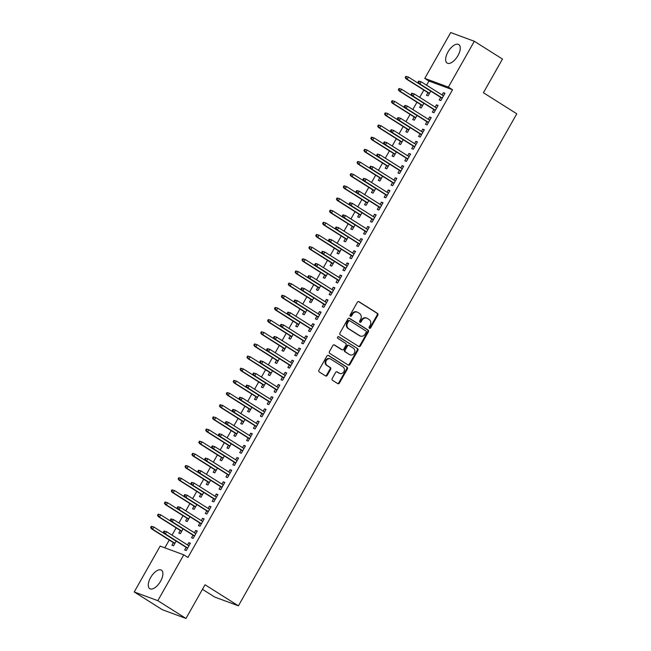 <?xml version="1.0" encoding="UTF-8"?>
<svg xmlns="http://www.w3.org/2000/svg" width="651" height="651" viewBox="0 0 651 651"><rect width="100%" height="100%" fill="white"/><g stroke="black" fill="none" stroke-linecap="round" stroke-linejoin="round"><path stroke-width="0.98" d="M369.442 328.259A0.96 0.846 110.3 0 0 370.631 327.876L377.808 315.198A1.375 1.204 110.3 0 0 377.458 313.351L359.035 301.73A1.375 1.204 110.3 0 0 357.334 302.276L350.157 314.954A0.96 0.846 110.3 0 0 351.597 315.865L352.525 314.221A4.402 3.857 110.3 0 1 357.326 312.154A4.402 3.857 110.3 0 1 357.96 312.464L359.49 313.44A4.402 3.857 110.3 0 1 360.605 319.324L359.678 320.967A0.96 0.846 110.3 0 0 361.11 321.871L362.037 320.227A4.402 3.857 110.3 0 1 366.847 318.16A4.402 3.857 110.3 0 1 367.481 318.477L369.011 319.446A4.402 3.857 110.3 0 1 370.126 325.329L369.198 326.973A0.96 0.846 110.3 0 0 369.442 328.259M369.288 328.137A0.96 0.846 110.3 0 0 369.996 327.64L377.173 314.962A1.375 1.204 110.3 0 0 376.823 313.115L358.514 301.568M350.254 316.117A0.96 0.846 110.3 0 0 350.954 315.629L351.882 313.985L352.525 314.221M359.775 322.123A0.96 0.846 110.3 0 0 360.475 321.635L361.403 319.991L362.037 320.227M150.609 577.575A10.945 5.216 122.3 0 1 161.424 570.162A10.945 5.216 122.3 0 1 160.561 581.253A10.945 5.216 122.3 0 1 149.746 588.667A10.945 5.216 122.3 0 1 150.609 577.575M447.978 51.974A10.945 5.216 122.3 0 1 458.792 44.561A10.945 5.216 122.3 0 1 457.93 55.661A10.945 5.216 122.3 0 1 447.115 63.066A10.945 5.216 122.3 0 1 447.978 51.974M332.197 378.5A1.375 1.204 110.3 0 0 332.547 380.339L337.714 383.602A1.375 1.204 110.3 0 0 339.415 383.057L347.382 368.971A1.375 1.204 110.3 0 0 347.032 367.131L328.609 355.503A1.375 1.204 110.3 0 0 326.908 356.048L318.941 370.134A1.375 1.204 110.3 0 0 319.291 371.973L325.533 375.912A1.375 1.204 110.3 0 0 327.233 375.367L330.643 369.337A1.375 1.204 110.3 0 0 330.293 367.498L327.201 365.545A3.686 3.222 110.3 0 1 326.11 360.923A3.686 3.222 110.3 0 1 330.285 358.896A3.686 3.222 110.3 0 1 330.814 359.157L342.939 366.814A3.686 3.222 110.3 0 1 344.029 371.436A3.686 3.222 110.3 0 1 339.855 373.462A3.686 3.222 110.3 0 1 339.326 373.202L337.308 371.924A1.375 1.204 110.3 0 0 335.607 372.47L332.197 378.5M183.761 554.831L157.819 600.678L134.22 591.954L160.154 546.108L183.761 554.831L187.927 557.468L452.551 89.757L448.376 87.12L424.777 78.397L450.712 32.55L474.319 41.273L448.376 87.12M474.319 41.273L502.474 59.046L483.408 92.735L516.78 113.795L238.404 605.821L205.032 584.761L185.974 618.45L157.819 600.678M358.717 346.478A1.375 1.204 110.3 0 0 360.418 345.933L368.385 331.847A1.375 1.204 110.3 0 0 368.035 330.008L349.611 318.38A1.375 1.204 110.3 0 0 347.919 318.925L339.944 333.011A1.375 1.204 110.3 0 0 340.294 334.85L358.717 346.478M357.887 350.409L349.912 364.495A1.375 1.204 110.3 0 1 348.22 365.04L329.788 353.412A1.375 1.204 110.3 0 1 329.447 351.573L332.856 345.543A1.375 1.204 110.3 0 1 334.557 344.997L342.027 349.709A1.375 1.204 110.3 0 0 343.728 349.164L345.99 345.168A1.375 1.204 110.3 0 0 345.64 343.329L337.861 338.414A0.96 0.846 110.3 0 1 338.805 336.746L357.537 348.57A1.375 1.204 110.3 0 1 357.887 350.409L357.244 350.173L349.278 364.259L349.912 364.495M202.461 589.31L214.806 597.097L238.404 605.821M193.021 535.179L191.549 537.775L193.144 538.369L197.269 531.07L195.674 530.484L194.38 532.77M180.262 530.459L178.789 533.063L180.384 533.649L183.069 528.905M184.436 526.496L183.785 526.081M206.782 510.856L205.309 513.452L206.904 514.046L211.03 506.747L209.435 506.161L208.141 508.447M194.022 506.144L192.55 508.74L194.144 509.326L196.83 504.582M198.197 502.173L197.546 501.758M220.543 486.533L219.07 489.129L220.665 489.723L224.79 482.424L223.195 481.838L221.901 484.124M207.783 481.821L206.31 484.417L207.905 485.003L210.59 480.259M211.957 477.85L211.306 477.443M234.303 462.218L232.83 464.814L234.425 465.4L238.551 458.101L236.956 457.515L235.662 459.801M221.543 457.498L220.071 460.094L221.665 460.68L224.351 455.936M225.718 453.527L225.067 453.12M248.064 437.895L246.591 440.491L248.186 441.077L252.311 433.786L250.716 433.192L249.423 435.478M235.304 433.175L233.839 435.771L235.426 436.365L238.111 431.613M239.478 429.204L238.827 428.797M261.824 413.572L260.351 416.168L261.946 416.754L266.072 409.463L264.485 408.869L263.183 411.163M249.064 408.852L247.6 411.448L249.187 412.042L251.872 407.29M253.239 404.881L252.596 404.474M275.585 389.249L274.112 391.845L275.707 392.431L279.832 385.14L278.246 384.546L276.944 386.84M262.825 384.529L261.36 387.125L262.955 387.719L265.641 382.975M267 380.558L266.357 380.151M289.345 364.926L287.872 367.522L289.467 368.116L293.601 360.817L292.006 360.223L290.704 362.517M276.585 360.206L275.121 362.802L276.716 363.396L279.401 358.652M280.76 356.235L280.117 355.828M303.106 340.603L301.633 343.199L303.228 343.793L307.362 336.494L305.767 335.908L304.465 338.195M290.346 335.883L288.881 338.487L290.476 339.073L293.162 334.329M294.521 331.92L293.878 331.505M316.866 316.28L315.393 318.876L316.988 319.47L321.122 312.171L319.527 311.585L318.225 313.872M304.107 311.569L302.642 314.164L304.237 314.75L306.922 310.006M308.281 307.597L307.638 307.191M330.627 291.957L329.154 294.561L330.749 295.147L334.883 287.848L333.288 287.262L331.986 289.549M317.867 287.246L316.402 289.841L317.997 290.427L320.683 285.683M322.042 283.275L321.399 282.868M344.387 267.642L342.914 270.238L344.509 270.824L348.643 263.525L347.048 262.939L345.746 265.226M331.628 262.923L330.163 265.518L331.758 266.104L334.443 261.36M335.802 258.952L335.159 258.545M358.148 243.319L356.675 245.915L358.27 246.501L362.404 239.21L360.809 238.616L359.507 240.911M345.388 238.6L343.923 241.195L345.518 241.79L348.204 237.037M349.563 234.629L348.92 234.222M371.908 218.996L370.435 221.592L372.03 222.178L376.164 214.887L374.569 214.293L373.267 216.588M359.149 214.277L357.684 216.873L359.279 217.467L361.964 212.714M363.323 210.306L362.68 209.899M385.669 194.673L384.196 197.269L385.791 197.863L389.925 190.564L388.33 189.97L387.028 192.265M372.909 189.954L371.444 192.55L373.039 193.144L375.725 188.399M377.084 185.983L376.441 185.576M399.429 170.35L397.956 172.946L399.551 173.54L403.685 166.241L402.09 165.655L400.796 167.942M386.67 165.631L385.205 168.235L386.8 168.821L389.485 164.076M390.844 161.668L390.201 161.253M413.19 146.027L411.717 148.623L413.312 149.217L417.446 141.918L415.851 141.332L414.557 143.619M400.43 141.316L398.965 143.912L400.56 144.498L403.246 139.753M404.605 137.345L403.962 136.93M426.95 121.704L425.477 124.3L427.072 124.894L431.206 117.595L429.611 117.009L428.317 119.296M414.191 116.993L412.726 119.589L414.321 120.175L417.006 115.43M418.365 113.022L417.722 112.615M440.711 97.381L439.238 99.985L440.833 100.571L444.967 93.272L443.372 92.686L442.078 94.973M427.951 92.67L426.486 95.266L428.081 95.852L430.767 91.107M432.126 88.699L431.483 88.292M452.551 89.757L428.944 81.033L426.584 85.2M423.834 90.066L419.708 97.365M416.949 102.231L412.824 109.523M410.073 114.389L405.947 121.68M403.189 126.554L399.063 133.846M396.313 138.712L392.187 146.003M389.428 150.869L385.302 158.169M382.552 163.035L378.426 170.326M375.668 175.192L371.542 182.492M368.791 187.358L364.666 194.649M361.907 199.515L357.781 206.806M355.031 211.681L350.905 218.972M348.147 223.838L344.021 231.129M341.27 235.996L337.145 243.295M334.386 248.161L330.26 255.452M327.51 260.319L323.384 267.618M320.626 272.484L316.5 279.775M313.749 284.642L309.624 291.941M306.865 296.807L302.739 304.098M299.989 308.965L295.863 316.256M293.105 321.122L288.979 328.421M286.228 333.288L282.103 340.579M279.344 345.445L275.218 352.744M272.468 357.611L268.342 364.902M265.584 369.768L261.458 377.067M258.707 381.934L254.582 389.225M251.823 394.091L247.697 401.382M244.947 406.257L240.821 413.548M238.063 418.414L233.937 425.705M231.186 430.571L227.061 437.871M224.302 442.737L220.176 450.028M217.426 454.894L213.3 462.194M210.542 467.06L206.416 474.351M203.665 479.217L199.54 486.509M196.781 491.383L192.655 498.674M189.905 503.54L185.771 510.832M183.021 515.698L178.895 522.997M176.144 527.863L172.01 535.155M169.26 540.021L164.841 547.841M421.075 104.827L419.602 107.423L421.197 108.017L423.882 103.273M425.249 100.856L424.598 100.449M433.835 109.547L432.362 112.143L433.957 112.729L438.082 105.438L436.487 104.844L435.193 107.138M407.314 129.15L405.842 131.746L407.436 132.34L410.122 127.588M411.489 125.179L410.838 124.772M420.066 133.87L418.601 136.466L420.196 137.052L424.322 129.761L422.727 129.167L421.433 131.461M393.554 153.473L392.081 156.069L393.676 156.663L396.361 151.911M397.728 149.502L397.077 149.095M406.305 158.193L404.841 160.789L406.436 161.375L410.561 154.084L408.966 153.49L407.672 155.776M379.793 177.796L378.321 180.392L379.915 180.978L382.601 176.234M383.968 173.825L383.317 173.418M392.545 182.516L391.08 185.112L392.675 185.698L396.801 178.398L395.206 177.813L393.912 180.099M366.033 202.119L364.56 204.715L366.155 205.301L368.84 200.557M370.207 198.148L369.556 197.741M378.784 206.831L377.32 209.427L378.915 210.021L383.04 202.721L381.445 202.136L380.151 204.422M352.272 226.442L350.799 229.038L352.394 229.624L355.08 224.88M356.447 222.471L355.796 222.056M365.024 231.154L363.559 233.75L365.154 234.344L369.28 227.044L367.685 226.458L366.391 228.745M338.512 250.757L337.039 253.361L338.634 253.947L341.319 249.203M342.686 246.794L342.035 246.379M351.263 255.477L349.799 258.073L351.394 258.667L355.519 251.367L353.924 250.781L352.63 253.068M324.751 275.08L323.278 277.676L324.873 278.27L327.559 273.526M328.926 271.109L328.275 270.702M337.503 279.8L336.038 282.396L337.633 282.99L341.759 275.69L340.164 275.096L338.87 277.391M310.991 299.403L309.518 301.999L311.113 302.593L313.798 297.841M315.165 295.432L314.514 295.025M323.742 304.123L322.278 306.719L323.873 307.305L327.998 300.013L326.403 299.419L325.109 301.714M297.23 323.726L295.757 326.322L297.352 326.916L300.038 322.164M301.405 319.755L300.754 319.348M309.982 328.446L308.517 331.042L310.112 331.628L314.238 324.336L312.643 323.742L311.349 326.037M283.47 348.049L281.997 350.645L283.592 351.239L286.277 346.487M287.644 344.078L286.993 343.671M296.221 352.769L294.757 355.365L296.351 355.951L300.477 348.659L298.882 348.065L297.588 350.352M269.709 372.372L268.236 374.968L269.831 375.554L272.517 370.81M273.884 368.401L273.233 367.994M282.461 377.084L280.996 379.688L282.591 380.274L286.717 372.974L285.122 372.388L283.828 374.675M255.949 396.695L254.476 399.291L256.071 399.877L258.756 395.133M260.123 392.724L259.472 392.317M268.7 401.407L267.235 404.002L268.83 404.596L272.956 397.297L271.361 396.711L270.067 398.998M242.188 421.018L240.715 423.614L242.31 424.2L244.996 419.456M246.363 417.047L245.712 416.632M254.94 425.73L253.475 428.325L255.07 428.919L259.196 421.62L257.601 421.034L256.307 423.321M228.428 445.333L226.955 447.937L228.55 448.523L231.235 443.779M232.602 441.37L231.951 440.955M241.179 450.053L239.714 452.648L241.309 453.242L245.435 445.943L243.84 445.357L242.546 447.644M214.667 469.656L213.194 472.252L214.789 472.846L217.475 468.102M218.842 465.685L218.191 465.278M227.419 474.376L225.954 476.971L227.549 477.565L231.675 470.266L230.08 469.672L228.786 471.967M200.899 493.979L199.434 496.575L201.029 497.169L203.714 492.416M205.073 490.008L204.43 489.601M213.658 498.699L212.193 501.294L213.788 501.88L217.914 494.589L216.319 493.995L215.025 496.29M187.138 518.302L185.673 520.898L187.268 521.492L189.954 516.739M191.313 514.331L190.67 513.924M199.898 523.022L198.433 525.617L200.028 526.203L204.154 518.912L202.559 518.318L201.265 520.613M173.378 542.625L171.913 545.221L173.508 545.807L176.193 541.062M177.552 538.654L176.909 538.247M186.137 547.345L184.672 549.94L186.267 550.526L190.393 543.227L188.798 542.641L187.504 544.928M185.974 618.45L162.376 609.727L134.22 591.954M428.944 81.033L424.777 78.397M443.372 92.686L444.788 93.581M436.487 104.844L437.911 105.747M429.611 117.009L431.027 117.904M422.727 129.167L424.151 130.062M415.851 141.332L417.267 142.227M408.966 153.49L410.39 154.385M402.09 165.655L403.506 166.55M395.206 177.813L396.63 178.708M388.33 189.97L389.746 190.873M381.445 202.136L382.869 203.031M374.569 214.293L375.985 215.188M367.685 226.458L369.109 227.354M360.809 238.616L362.225 239.511M353.924 250.781L355.348 251.677M347.048 262.939L348.464 263.834M340.164 275.096L341.588 276M333.288 287.262L334.704 288.157M326.403 299.419L327.827 300.323M319.527 311.585L320.943 312.48M312.643 323.742L314.067 324.637M305.767 335.908L307.182 336.803M298.882 348.065L300.306 348.96M292.006 360.223L293.422 361.126M285.122 372.388L286.546 373.283M278.246 384.546L279.661 385.449M271.361 396.711L272.785 397.606M264.485 408.869L265.901 409.764M257.601 421.034L259.025 421.929M250.716 433.192L252.14 434.087M243.84 445.357L245.264 446.252M236.956 457.515L238.38 458.41M230.08 469.672L231.504 470.575M223.195 481.838L224.619 482.733M216.319 493.995L217.743 494.89M209.435 506.161L210.859 507.056M202.559 518.318L203.983 519.213M195.674 530.484L197.098 531.379M188.798 542.641L190.214 543.536M366.847 318.16L366.204 317.924A4.402 3.857 110.3 0 0 361.403 319.991M357.326 312.154L356.691 311.919A4.402 3.857 110.3 0 0 351.882 313.985M358.603 346.405A1.375 1.204 110.3 0 0 359.775 345.697L367.75 331.611A1.375 1.204 110.3 0 0 367.4 329.772L349.091 318.217M366.212 332.254A0.96 0.846 110.3 0 0 365.968 330.968L349.79 320.764A0.96 0.846 110.3 0 0 348.602 321.146L347.626 322.872A4.402 3.857 110.3 0 0 348.741 328.763L359.791 335.737A4.402 3.857 110.3 0 0 360.426 336.054A4.402 3.857 110.3 0 0 365.227 333.987L366.212 332.254M349.156 320.528A0.96 0.846 110.3 0 0 347.968 320.91L348.602 321.146M360.426 336.054L359.791 335.818A4.402 3.857 110.3 0 1 359.157 335.501L348.106 328.527A4.402 3.857 110.3 0 1 346.991 322.636L347.968 320.91M348.098 364.967A1.375 1.204 110.3 0 0 349.278 364.259M334.028 344.835L341.384 349.481A1.375 1.204 110.3 0 0 341.799 349.628M338.365 336.632L357.537 348.57M349.782 354.608A3.686 3.222 110.3 0 0 350.311 354.868A3.686 3.222 110.3 0 0 354.478 352.842A3.686 3.222 110.3 0 0 353.395 348.22L349.115 345.526A1.375 1.204 110.3 0 0 347.422 346.072L345.16 350.067A1.375 1.204 110.3 0 0 345.502 351.906L349.139 354.372A3.686 3.222 110.3 0 0 349.668 354.632L350.311 354.868M348.48 345.29A1.375 1.204 110.3 0 0 346.78 345.836L347.422 346.072M349.139 354.372L344.867 351.67A1.375 1.204 110.3 0 1 344.517 349.831L346.78 345.836M357.244 350.173A1.375 1.204 110.3 0 0 356.894 348.334M339.855 373.462L339.22 373.226A3.686 3.222 110.3 0 1 338.691 372.966L336.787 371.762M330.285 358.896L329.642 358.66A3.686 3.222 110.3 0 0 325.476 360.687A3.686 3.222 110.3 0 0 326.558 365.309L327.201 365.545M325.419 375.839A1.375 1.204 110.3 0 0 326.599 375.131L330.008 369.101A1.375 1.204 110.3 0 0 329.658 367.262L326.558 365.309M337.6 383.529A1.375 1.204 110.3 0 0 338.772 382.821L346.747 368.735A1.375 1.204 110.3 0 0 346.397 366.895L328.088 355.34M405.89 76.362L405.199 77.583L405.842 77.819L406.525 76.598L405.89 76.362L408.413 77.062L407.176 79.251L406.029 78.828L429.375 93.565M405.842 77.819L407.176 79.251L429.497 93.345M406.525 76.598L408.413 77.062L430.742 91.156M406.029 78.828L405.199 77.583M418.642 81.082L417.958 82.295L418.593 82.531L419.285 81.318L418.642 81.082L421.164 81.782L443.494 95.868M419.285 81.318L421.164 81.782L419.928 83.971L418.78 83.548L442.135 98.285M418.593 82.531L419.928 83.971L442.257 98.057M417.958 82.295L418.78 83.548M399.006 88.528L398.322 89.74L398.957 89.976L399.649 88.764L399.006 88.528L401.529 89.228L400.292 91.417L399.144 90.985L422.491 105.722M398.957 89.976L400.292 91.417L422.621 105.503M399.649 88.764L401.529 89.228L423.858 103.314M399.144 90.985L398.322 89.74M392.13 100.685L391.438 101.906L392.073 102.142L392.765 100.921L392.13 100.685L394.652 101.385L393.416 103.574L392.268 103.151L415.615 117.888M392.073 102.142L393.416 103.574L415.737 117.668M392.765 100.921L394.652 101.385L416.974 115.479M392.268 103.151L391.438 101.906M411.766 93.239L411.074 94.46L411.717 94.696L412.4 93.475L411.766 93.239L414.288 93.939L436.618 108.033M412.4 93.475L414.288 93.939L413.051 96.128L411.904 95.705L435.25 110.442M411.717 94.696L413.051 96.128L435.373 110.222M411.074 94.46L411.904 95.705M404.881 105.405L404.198 106.618L404.832 106.854L405.524 105.641L404.881 105.405L407.404 106.105L429.733 120.191M405.524 105.641L407.404 106.105L406.167 108.294L405.02 107.871L428.374 122.608M404.832 106.854L406.167 108.294L428.496 122.38M404.198 106.618L405.02 107.871M385.246 112.851L384.562 114.063L385.197 114.299L385.888 113.087L385.246 112.851L387.768 113.551L386.531 115.74L385.384 115.308L408.73 130.045M385.197 114.299L386.531 115.74L408.861 129.826M385.888 113.087L387.768 113.551L410.097 127.637M385.384 115.308L384.562 114.063M378.369 125.008L377.678 126.221L378.312 126.457L379.004 125.244L378.369 125.008L380.892 125.708L379.655 127.897L378.5 127.474L401.854 142.211M378.312 126.457L379.655 127.897L401.976 141.991M379.004 125.244L380.892 125.708L403.213 139.802M378.5 127.474L377.678 126.221M398.005 117.562L397.313 118.783L397.956 119.019L398.64 117.798L398.005 117.562L400.528 118.262L422.857 132.356M398.64 117.798L400.528 118.262L399.291 120.451L398.143 120.028L421.49 134.765M397.956 119.019L399.291 120.451L421.612 134.545M397.313 118.783L398.143 120.028M391.121 129.728L390.437 130.941L391.072 131.176L391.764 129.964L391.121 129.728L393.643 130.428L415.973 144.514M391.764 129.964L393.643 130.428L392.407 132.617L391.259 132.186L414.614 146.923M391.072 131.176L392.407 132.617L414.736 146.703M390.437 130.941L391.259 132.186M371.485 137.166L370.801 138.386L371.436 138.622L372.128 137.402L371.485 137.166L374.008 137.866L372.771 140.055L371.623 139.631L394.97 154.368M371.436 138.622L372.771 140.055L395.1 154.149M372.128 137.402L374.008 137.866L396.337 151.96M371.623 139.631L370.801 138.386M384.245 141.885L383.553 143.106L384.196 143.342L384.879 142.121L384.245 141.885L386.767 142.585L409.097 156.679M384.879 142.121L386.767 142.585L385.53 144.774L384.383 144.351L407.729 159.088M384.196 143.342L385.53 144.774L407.851 158.868M383.553 143.106L384.383 144.351M364.609 149.331L363.917 150.544L364.552 150.78L365.244 149.567L364.609 149.331L367.131 150.031L365.895 152.22L364.739 151.797L388.094 166.534M364.552 150.78L365.895 152.22L388.216 166.306M365.244 149.567L367.131 150.031L389.453 164.117M364.739 151.797L363.917 150.544M377.36 154.051L376.677 155.263L377.311 155.499L378.003 154.287L377.36 154.051L379.883 154.743L402.212 168.837M378.003 154.287L379.883 154.743L378.646 156.932L377.499 156.509L400.853 171.246M377.311 155.499L378.646 156.932L400.975 171.026M376.677 155.263L377.499 156.509M357.725 161.489L357.041 162.709L357.676 162.945L358.359 161.725L357.725 161.489L360.247 162.189L359.01 164.377L357.863 163.954L381.209 178.691M357.676 162.945L359.01 164.377L381.34 178.472M358.359 161.725L360.247 162.189L382.576 176.283M357.863 163.954L357.041 162.709M350.848 173.654L350.157 174.867L350.791 175.103L351.483 173.89L350.848 173.654L353.371 174.354L352.134 176.543L350.979 176.12L374.333 190.849M350.791 175.103L352.134 176.543L374.455 190.629M351.483 173.89L353.371 174.354L375.692 188.44M350.979 176.12L350.157 174.867M343.964 185.812L343.28 187.032L343.915 187.268L344.599 186.048L343.964 185.812L346.487 186.511L345.25 188.7L344.102 188.277L367.449 203.014M343.915 187.268L345.25 188.7L367.579 202.795M344.599 186.048L346.487 186.511L368.816 200.606M344.102 188.277L343.28 187.032M337.088 197.977L336.396 199.19L337.031 199.426L337.723 198.213L337.088 197.977L339.61 198.677L338.374 200.866L337.218 200.435L360.573 215.172M337.031 199.426L338.374 200.866L360.695 214.952M337.723 198.213L339.61 198.677L361.932 212.763M337.218 200.435L336.396 199.19M330.203 210.135L329.52 211.355L330.155 211.583L330.838 210.371L330.203 210.135L332.726 210.834L331.489 213.023L330.342 212.6L353.688 227.337M330.155 211.583L331.489 213.023L353.818 227.118M330.838 210.371L332.726 210.834L355.055 224.929M330.342 212.6L329.52 211.355M323.327 222.3L322.636 223.513L323.27 223.749L323.962 222.528L323.327 222.3L325.85 222.992L324.613 225.181L323.457 224.758L346.812 239.495M323.27 223.749L324.613 225.181L346.934 239.275M323.962 222.528L325.85 222.992L348.171 237.086M323.457 224.758L322.636 223.513M316.443 234.458L315.751 235.67L316.394 235.906L317.078 234.694L316.443 234.458L318.966 235.157L317.729 237.346L316.581 236.923L339.928 251.66M316.394 235.906L317.729 237.346L340.058 251.432M317.078 234.694L318.966 235.157L341.295 249.243M316.581 236.923L315.751 235.67M309.567 246.615L308.875 247.836L309.51 248.072L310.201 246.851L309.567 246.615L312.089 247.315L310.844 249.504L309.697 249.081L333.052 263.818M309.51 248.072L310.844 249.504L333.174 263.598M310.201 246.851L312.089 247.315L334.411 261.409M309.697 249.081L308.875 247.836M302.682 258.781L301.991 259.993L302.634 260.229L303.317 259.017L302.682 258.781L305.205 259.48L303.968 261.669L302.821 261.246L326.167 275.983M302.634 260.229L303.968 261.669L326.297 275.755M303.317 259.017L305.205 259.48L327.534 273.566M302.821 261.246L301.991 259.993M370.484 166.208L369.792 167.421L370.435 167.657L371.119 166.444L370.484 166.208L373.007 166.908L395.336 181.002M371.119 166.444L373.007 166.908L371.77 169.097L370.622 168.674L393.969 183.411M370.435 167.657L371.77 169.097L394.091 183.191M369.792 167.421L370.622 168.674M363.6 178.366L362.916 179.586L363.551 179.822L364.243 178.602L363.6 178.366L366.122 179.066L388.452 193.16M364.243 178.602L366.122 179.066L364.885 181.255L363.738 180.832L387.093 195.569M363.551 179.822L364.885 181.255L387.215 195.349M362.916 179.586L363.738 180.832M356.724 190.531L356.032 191.744L356.675 191.98L357.358 190.767L356.724 190.531L359.246 191.231L381.576 205.317M357.358 190.767L359.246 191.231L358.009 193.42L356.862 192.997L380.208 207.734M356.675 191.98L358.009 193.42L380.33 207.506M356.032 191.744L356.862 192.997M349.839 202.689L349.156 203.909L349.79 204.145L350.482 202.925L349.839 202.689L352.362 203.389L374.691 217.483M350.482 202.925L352.362 203.389L351.125 205.578L349.978 205.155L373.332 219.892M349.79 204.145L351.125 205.578L373.454 219.672M349.156 203.909L349.978 205.155M342.963 214.854L342.271 216.067L342.914 216.303L343.598 215.09L342.963 214.854L345.486 215.554L367.815 229.64M343.598 215.09L345.486 215.554L344.249 217.743L343.101 217.32L366.448 232.049M342.914 216.303L344.249 217.743L366.57 231.829M342.271 216.067L343.101 217.32M336.079 227.012L335.395 228.232L336.03 228.468L336.722 227.248L336.079 227.012L338.601 227.712L360.931 241.806M336.722 227.248L338.601 227.712L337.364 229.901L336.217 229.477L359.564 244.215M336.03 228.468L337.364 229.901L359.694 243.995M335.395 228.232L336.217 229.477M329.203 239.177L328.511 240.39L329.154 240.626L329.837 239.413L329.203 239.177L331.725 239.877L354.054 253.963M329.837 239.413L331.725 239.877L330.488 242.066L329.341 241.635L352.687 256.372M329.154 240.626L330.488 242.066L352.809 256.152M328.511 240.39L329.341 241.635M322.318 251.335L321.635 252.547L322.269 252.783L322.961 251.571L322.318 251.335L324.841 252.035L347.17 266.129M322.961 251.571L324.841 252.035L323.604 254.224L322.457 253.8L345.803 268.537M322.269 252.783L323.604 254.224L345.933 268.318M321.635 252.547L322.457 253.8M315.442 263.492L314.75 264.713L315.393 264.949L316.077 263.728L315.442 263.492L317.965 264.192L340.294 278.286M316.077 263.728L317.965 264.192L316.728 266.381L315.58 265.958L338.927 280.695M315.393 264.949L316.728 266.381L339.049 280.475M314.75 264.713L315.58 265.958M295.806 270.938L295.115 272.159L295.749 272.395L296.441 271.174L295.806 270.938L298.329 271.638L297.084 273.827L295.936 273.404L319.291 288.141M295.749 272.395L297.084 273.827L319.413 287.921M296.441 271.174L298.329 271.638L320.65 285.732M295.936 273.404L295.115 272.159M308.558 275.658L307.874 276.87L308.509 277.106L309.201 275.894L308.558 275.658L311.08 276.358L333.41 290.444M309.201 275.894L311.08 276.358L309.843 278.547L308.696 278.123L332.043 292.86M308.509 277.106L309.843 278.547L332.173 292.633M307.874 276.87L308.696 278.123M288.922 283.104L288.23 284.316L288.873 284.552L289.557 283.34L288.922 283.104L291.445 283.803L290.208 285.992L289.06 285.561L312.407 300.298M288.873 284.552L290.208 285.992L312.537 300.078M289.557 283.34L291.445 283.803L313.774 297.889M289.06 285.561L288.23 284.316M301.682 287.815L300.99 289.036L301.633 289.272L302.316 288.051L301.682 287.815L304.204 288.515L326.533 302.609M302.316 288.051L304.204 288.515L302.967 290.704L301.82 290.281L325.166 305.018M301.633 289.272L302.967 290.704L325.288 304.798M300.99 289.036L301.82 290.281M282.038 295.261L281.354 296.482L281.989 296.718L282.68 295.497L282.038 295.261L284.568 295.961L283.323 298.15L282.176 297.727L305.531 312.464M281.989 296.718L283.323 298.15L305.653 312.244M282.68 295.497L284.568 295.961L306.89 310.055M282.176 297.727L281.354 296.482M294.797 299.981L294.114 301.193L294.748 301.429L295.44 300.217L294.797 299.981L297.32 300.681L319.649 314.767M295.44 300.217L297.32 300.681L296.083 302.87L294.936 302.446L318.282 317.175M294.748 301.429L296.083 302.87L318.412 316.956M294.114 301.193L294.936 302.446M275.161 307.427L274.47 308.639L275.113 308.875L275.796 307.663L275.161 307.427L277.684 308.118L276.447 310.307L275.3 309.884L298.646 324.621M275.113 308.875L276.447 310.307L298.776 324.401M275.796 307.663L277.684 308.118L300.013 322.212M275.3 309.884L274.47 308.639M287.921 312.138L287.229 313.359L287.864 313.595L288.556 312.374L287.921 312.138L290.444 312.838L312.765 326.932M288.556 312.374L290.444 312.838L289.207 315.027L288.059 314.604L311.406 329.341M287.864 313.595L289.207 315.027L311.528 329.121M287.229 313.359L288.059 314.604M268.277 319.584L267.594 320.797L268.228 321.033L268.92 319.82L268.277 319.584L270.808 320.284L269.563 322.473L268.415 322.05L291.77 336.787M268.228 321.033L269.563 322.473L291.892 336.567M268.92 319.82L270.808 320.284L293.129 334.378M268.415 322.05L267.594 320.797M281.037 324.304L280.353 325.516L280.988 325.752L281.68 324.54L281.037 324.304L283.559 325.004L305.889 339.09M281.68 324.54L283.559 325.004L282.322 327.193L281.175 326.761L304.522 341.498M280.988 325.752L282.322 327.193L304.652 341.279M280.353 325.516L281.175 326.761M261.401 331.741L260.709 332.962L261.352 333.198L262.036 331.977L261.401 331.741L263.924 332.441L262.687 334.63L261.539 334.207L284.886 348.944M261.352 333.198L262.687 334.63L285.016 348.724M262.036 331.977L263.924 332.441L286.253 346.535M261.539 334.207L260.709 332.962M274.161 336.461L273.469 337.682L274.104 337.918L274.795 336.697L274.161 336.461L276.683 337.161L299.004 351.255M274.795 336.697L276.683 337.161L275.446 339.35L274.291 338.927L297.645 353.664M274.104 337.918L275.446 339.35L297.767 353.444M273.469 337.682L274.291 338.927M254.517 343.907L253.833 345.12L254.468 345.355L255.159 344.143L254.517 343.907L257.047 344.607L255.802 346.796L254.655 346.373L278.01 361.11M254.468 345.355L255.802 346.796L278.132 360.882M255.159 344.143L257.047 344.607L279.369 358.693M254.655 346.373L253.833 345.12M267.276 348.627L266.593 349.839L267.227 350.075L267.919 348.855L267.276 348.627L269.799 349.318L292.128 363.413M267.919 348.855L269.799 349.318L268.562 351.507L267.415 351.084L290.761 365.821M267.227 350.075L268.562 351.507L290.891 365.602M266.593 349.839L267.415 351.084M247.64 356.064L246.949 357.285L247.592 357.521L248.275 356.3L247.64 356.064L250.163 356.764L248.926 358.953L247.779 358.53L271.125 373.267M247.592 357.521L248.926 358.953L271.255 373.047M248.275 356.3L250.163 356.764L272.492 370.858M247.779 358.53L246.949 357.285M260.4 360.784L259.708 361.997L260.343 362.233L261.035 361.02L260.4 360.784L262.923 361.484L285.244 375.57M261.035 361.02L262.923 361.484L261.686 363.673L260.53 363.25L283.885 377.987M260.343 362.233L261.686 363.673L284.007 377.759M259.708 361.997L260.53 363.25M240.756 368.23L240.073 369.442L240.707 369.678L241.399 368.466L240.756 368.23L243.287 368.93L242.042 371.119L240.894 370.688L264.249 385.425M240.707 369.678L242.042 371.119L264.371 385.205M241.399 368.466L243.287 368.93L265.608 383.016M240.894 370.688L240.073 369.442M253.516 372.942L252.832 374.162L253.467 374.398L254.15 373.178L253.516 372.942L256.038 373.641L278.368 387.736M254.15 373.178L256.038 373.641L254.801 375.83L253.654 375.407L277 390.144M253.467 374.398L254.801 375.83L277.131 389.925M252.832 374.162L253.654 375.407M233.88 380.387L233.188 381.608L233.831 381.844L234.515 380.623L233.88 380.387L236.403 381.087L235.166 383.276L234.018 382.853L257.365 397.59M233.831 381.844L235.166 383.276L257.495 397.37M234.515 380.623L236.403 381.087L258.732 395.181M234.018 382.853L233.188 381.608M246.639 385.107L245.948 386.32L246.583 386.556L247.274 385.343L246.639 385.107L249.162 385.807L271.483 399.893M247.274 385.343L249.162 385.807L247.925 387.996L246.77 387.573L270.124 402.31M246.583 386.556L247.925 387.996L270.246 402.082M245.948 386.32L246.77 387.573M226.996 392.553L226.312 393.765L226.947 394.001L227.638 392.789L226.996 392.553L229.526 393.253L228.281 395.442L227.134 395.011L250.489 409.748M226.947 394.001L228.281 395.442L250.611 409.528M227.638 392.789L229.526 393.253L251.847 407.339M227.134 395.011L226.312 393.765M239.755 397.265L239.072 398.485L239.706 398.721L240.39 397.501L239.755 397.265L242.278 397.964L264.607 412.059M240.39 397.501L242.278 397.964L241.041 400.153L239.893 399.73L263.24 414.467M239.706 398.721L241.041 400.153L263.37 414.248M239.072 398.485L239.893 399.73M220.119 404.71L219.428 405.923L220.071 406.159L220.754 404.946L220.119 404.71L222.642 405.41L221.405 407.599L220.258 407.176L243.604 421.913M220.071 406.159L221.405 407.599L243.734 421.693M220.754 404.946L222.642 405.41L244.971 419.504M220.258 407.176L219.428 405.923M232.879 409.43L232.187 410.643L232.822 410.879L233.514 409.666L232.879 409.43L235.402 410.13L257.723 424.216M233.514 409.666L235.402 410.13L234.165 412.319L233.009 411.888L256.364 426.625M232.822 410.879L234.165 412.319L256.486 426.405M232.187 410.643L233.009 411.888M213.235 416.868L212.551 418.088L213.186 418.324L213.878 417.104L213.235 416.868L215.766 417.568L214.521 419.757L213.373 419.334L236.728 434.071M213.186 418.324L214.521 419.757L236.85 433.851M213.878 417.104L215.766 417.568L238.087 431.662M213.373 419.334L212.551 418.088M225.995 421.588L225.311 422.808L225.946 423.044L226.629 421.824L225.995 421.588L228.517 422.287L250.847 436.382M226.629 421.824L228.517 422.287L227.28 424.476L226.133 424.053L249.479 438.79M225.946 423.044L227.28 424.476L249.61 438.571M225.311 422.808L226.133 424.053M206.359 429.033L205.667 430.246L206.31 430.482L206.994 429.269L206.359 429.033L208.881 429.733L207.645 431.922L206.497 431.499L229.844 446.236M206.31 430.482L207.645 431.922L229.974 446.008M206.994 429.269L208.881 429.733L231.211 443.819M206.497 431.499L205.667 430.246M219.118 433.753L218.427 434.966L219.061 435.202L219.753 433.989L219.118 433.753L221.641 434.445L243.962 448.539M219.753 433.989L221.641 434.445L220.396 436.634L219.249 436.211L242.603 450.948M219.061 435.202L220.396 436.634L242.725 450.728M218.427 434.966L219.249 436.211M199.475 441.191L198.791 442.411L199.426 442.647L200.117 441.427L199.475 441.191L202.005 441.891L200.76 444.08L199.613 443.656L222.968 458.394M199.426 442.647L200.76 444.08L223.09 458.174M200.117 441.427L202.005 441.891L224.326 455.985M199.613 443.656L198.791 442.411M212.234 445.911L211.542 447.123L212.185 447.359L212.869 446.147L212.234 445.911L214.757 446.61L237.086 460.705M212.869 446.147L214.757 446.61L213.52 448.799L212.372 448.376L235.719 463.113M212.185 447.359L213.52 448.799L235.849 462.894M211.542 447.123L212.372 448.376M192.598 453.356L191.907 454.569L192.55 454.805L193.233 453.592L192.598 453.356L195.121 454.056L193.884 456.245L192.737 455.822L216.083 470.551M192.55 454.805L193.884 456.245L216.205 470.331M193.233 453.592L195.121 454.056L217.45 468.142M192.737 455.822L191.907 454.569M205.358 458.068L204.666 459.289L205.301 459.525L205.993 458.304L205.358 458.068L207.881 458.768L230.202 472.862M205.993 458.304L207.881 458.768L206.636 460.957L205.488 460.534L228.843 475.271M205.301 459.525L206.636 460.957L228.965 475.051M204.666 459.289L205.488 460.534M185.714 465.514L185.03 466.734L185.665 466.97L186.357 465.75L185.714 465.514L188.237 466.214L187 468.403L185.852 467.979L209.207 482.716M185.665 466.97L187 468.403L209.329 482.497M186.357 465.75L188.237 466.214L210.566 480.308M185.852 467.979L185.03 466.734M198.474 470.234L197.782 471.446L198.425 471.682L199.108 470.47L198.474 470.234L200.996 470.933L223.326 485.019M199.108 470.47L200.996 470.933L199.759 473.122L198.612 472.699L221.958 487.436M198.425 471.682L199.759 473.122L222.089 487.208M197.782 471.446L198.612 472.699M178.838 477.679L178.146 478.892L178.789 479.128L179.473 477.915L178.838 477.679L181.36 478.379L180.124 480.568L178.976 480.137L202.323 494.874M178.789 479.128L180.124 480.568L202.445 494.654M179.473 477.915L181.36 478.379L203.69 492.465M178.976 480.137L178.146 478.892M191.597 482.391L190.906 483.612L191.54 483.848L192.232 482.627L191.597 482.391L194.12 483.091L216.441 497.185M192.232 482.627L194.12 483.091L192.875 485.28L191.728 484.857L215.082 499.594M191.54 483.848L192.875 485.28L215.204 499.374M190.906 483.612L191.728 484.857M171.954 489.837L171.27 491.057L171.905 491.285L172.596 490.073L171.954 489.837L174.476 490.537L173.239 492.726L172.092 492.302L195.446 507.039M171.905 491.285L173.239 492.726L195.569 506.82M172.596 490.073L174.476 490.537L196.805 504.631M172.092 492.302L171.27 491.057M184.713 494.557L184.021 495.769L184.664 496.005L185.348 494.793L184.713 494.557L187.236 495.256L209.565 509.342M185.348 494.793L187.236 495.256L185.999 497.445L184.851 497.014L208.198 511.751M184.664 496.005L185.999 497.445L208.328 511.531M184.021 495.769L184.851 497.014M165.077 502.002L164.386 503.215L165.029 503.451L165.712 502.23L165.077 502.002L167.6 502.694L166.363 504.883L165.216 504.46L188.562 519.197M165.029 503.451L166.363 504.883L188.684 518.977M165.712 502.23L167.6 502.694L189.929 516.788M165.216 504.46L164.386 503.215M177.829 506.714L177.145 507.935L177.78 508.171L178.472 506.95L177.829 506.714L180.36 507.414L202.681 521.508M178.472 506.95L180.36 507.414L179.115 509.603L177.967 509.18L201.322 523.917M177.78 508.171L179.115 509.603L201.444 523.697M177.145 507.935L177.967 509.18M158.193 514.16L157.509 515.372L158.144 515.608L158.836 514.396L158.193 514.16L160.716 514.86L159.479 517.049L158.331 516.625L181.686 531.362M158.144 515.608L159.479 517.049L181.808 531.135M158.836 514.396L160.716 514.86L183.045 528.946M158.331 516.625L157.509 515.372M170.953 518.88L170.261 520.092L170.904 520.328L171.587 519.116L170.953 518.88L173.475 519.579L195.805 533.665M171.587 519.116L173.475 519.579L172.238 521.768L171.091 521.337L194.437 536.074M170.904 520.328L172.238 521.768L194.568 535.854M170.261 520.092L171.091 521.337M151.317 526.317L150.625 527.538L151.268 527.774L151.952 526.553L151.317 526.317L153.839 527.017L152.603 529.206L151.455 528.783L174.802 543.52M151.268 527.774L152.603 529.206L174.924 543.3M151.952 526.553L153.839 527.017L176.169 541.111M151.455 528.783L150.625 527.538M164.068 531.037L163.385 532.249L164.019 532.485L164.711 531.273L164.068 531.037L166.599 531.737L188.92 545.831M164.711 531.273L166.599 531.737L165.354 533.926L164.207 533.503L187.561 548.24M164.019 532.485L165.354 533.926L187.683 548.02M163.385 532.249L164.207 533.503M369.996 327.64L370.631 327.876M350.954 315.629L351.597 315.865M360.475 321.635L361.11 321.871M358.62 301.576L359.035 301.73M376.823 313.115L377.458 313.351M377.173 314.962L377.808 315.198M349.205 318.225L349.611 318.38M367.4 329.772L368.035 330.008M367.75 331.611L368.385 331.847M359.775 345.697L360.418 345.933M346.991 322.636L347.626 322.872M348.106 328.527L348.741 328.763M359.157 335.501L359.791 335.737M334.142 344.843L334.557 344.997M341.384 349.481L342.027 349.709M344.517 349.831L345.16 350.067M344.867 351.67L345.502 351.906M336.892 371.77L337.308 371.924M338.691 372.966L339.326 373.202M329.658 367.262L330.293 367.498M330.008 369.101L330.643 369.337M326.599 375.131L327.233 375.367M328.202 355.348L328.609 355.503M346.397 366.895L347.032 367.131M346.747 368.735L347.382 368.971M338.772 382.821L339.415 383.057M349.017 320.455L349.652 320.691M341.588 349.579L342.223 349.815M348.285 345.193L348.92 345.429"/></g></svg>
